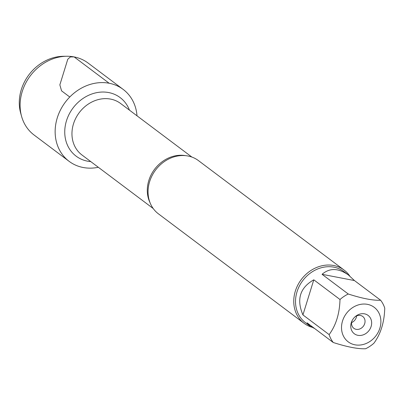 <?xml version="1.0" encoding="UTF-8"?>
<svg xmlns="http://www.w3.org/2000/svg" width="405" height="405" viewBox="0 0 405 405"><rect width="100%" height="100%" fill="white"/><g stroke="black" fill="none" stroke-linecap="round" stroke-linejoin="round"><path stroke-width="0.61" d="M344.103 270.069L198.404 160.572A33.301 28.542 126.9 0 0 188.052 156.016A33.301 28.542 126.9 0 0 165.189 161.018A33.301 28.542 126.9 0 0 149.587 181.784A33.301 28.542 126.9 0 0 158.395 213.815L304.089 323.306A33.301 28.542 -53.1 0 1 297.786 285.115A33.301 28.542 -53.1 0 1 333.75 265.513A33.301 28.542 -53.1 0 1 344.103 270.069A33.301 28.542 -53.1 0 1 349.758 276.028M109.173 83.253A44.99 38.561 -53.1 0 1 137.011 115.82A44.99 38.561 -53.1 0 0 123.166 89.404A44.99 38.561 -53.1 0 0 65.311 102.202A44.99 38.561 -53.1 0 0 69.108 161.332A44.99 38.561 -53.1 0 0 83.101 167.488A44.99 38.561 -53.1 0 0 98.334 167.285A44.99 38.561 -53.1 0 1 55.51 125.904A44.99 38.561 -53.1 0 1 109.173 83.253L74.135 56.918L70.384 56.913L67.787 59.231L59.854 84.863L61.575 90.857L69.766 97.013M311.627 327.159A33.301 28.542 -53.1 0 1 304.089 323.306M364.53 313.84A11.472 9.831 -53.1 0 1 370.98 326.901A11.472 9.831 -53.1 0 1 357.129 335.137A11.472 9.831 -53.1 0 1 351.748 321.443A11.472 9.831 -53.1 0 1 355.565 316.361A11.472 9.831 -53.1 0 1 364.53 313.84M354.947 344.807A21.607 18.524 126.9 0 0 380.897 321.767A21.607 18.524 126.9 0 0 355.337 306.079A21.607 18.524 126.9 0 0 341.516 327.387A21.607 18.524 126.9 0 0 354.947 344.807M373.891 343.227C380.735 333.958 384.355 322.264 384.75 308.144A31.97 27.403 126.9 0 0 380.639 300.247C373.071 300.586 362.278 298.505 348.259 294.005A31.97 27.403 126.9 0 0 339.998 299.513C339.598 313.632 335.978 325.326 329.133 334.601A31.97 27.403 126.9 0 0 333.244 342.498C347.262 347.004 358.055 349.085 365.624 348.74A31.97 27.403 126.9 0 0 373.891 343.227M354.436 280.554L348.467 275.015C338.469 267.983 329.665 267.745 322.056 274.312L354.436 280.554L380.639 300.247M322.056 274.312L348.259 294.005M313.794 279.82C299.943 287.702 296.323 299.396 302.93 314.908L313.794 279.82L339.998 299.513M302.93 314.908L329.133 334.601M333.244 342.498L307.041 322.805L310.053 326.126L314.72 328.576M310.053 326.126L305.441 322.658A31.97 27.403 -53.1 0 1 299.391 285.991A31.97 27.403 -53.1 0 1 333.912 267.173A31.97 27.403 -53.1 0 1 343.85 271.542L348.467 275.015M352.016 320.856A7.401 6.343 126.9 0 0 353.859 328.313A7.401 6.343 126.9 0 0 363.376 326.207A7.401 6.343 126.9 0 0 362.748 316.482A7.401 6.343 126.9 0 0 360.45 315.47A7.401 6.343 126.9 0 0 355.074 316.781M351.611 322.593A7.401 6.343 126.9 0 0 356.628 315.91M69.108 161.332L34.071 135.002A44.99 38.561 -53.1 0 1 21.592 116.407A44.99 38.561 -53.1 0 1 66.795 56.26A44.99 38.561 -53.1 0 1 88.128 63.074L123.166 89.404M66.795 56.26L63.438 56.29A42.55 36.47 126.9 0 0 20.685 113.177L21.592 116.407M150.123 202.9A32.192 27.591 -53.1 0 1 154.573 169.285A32.192 27.591 -53.1 0 1 185.622 155.662M191.899 157.069L120.629 103.508A32.192 27.591 126.9 0 0 110.621 99.103A32.192 27.591 126.9 0 0 75.856 118.052A32.192 27.591 126.9 0 0 81.952 154.973L153.217 208.535M90.76 161.6A36.632 31.398 -53.1 0 1 65.98 122.507A36.632 31.398 -53.1 0 1 108.737 92.568A36.632 31.398 -53.1 0 1 129.443 110.13"/></g></svg>
